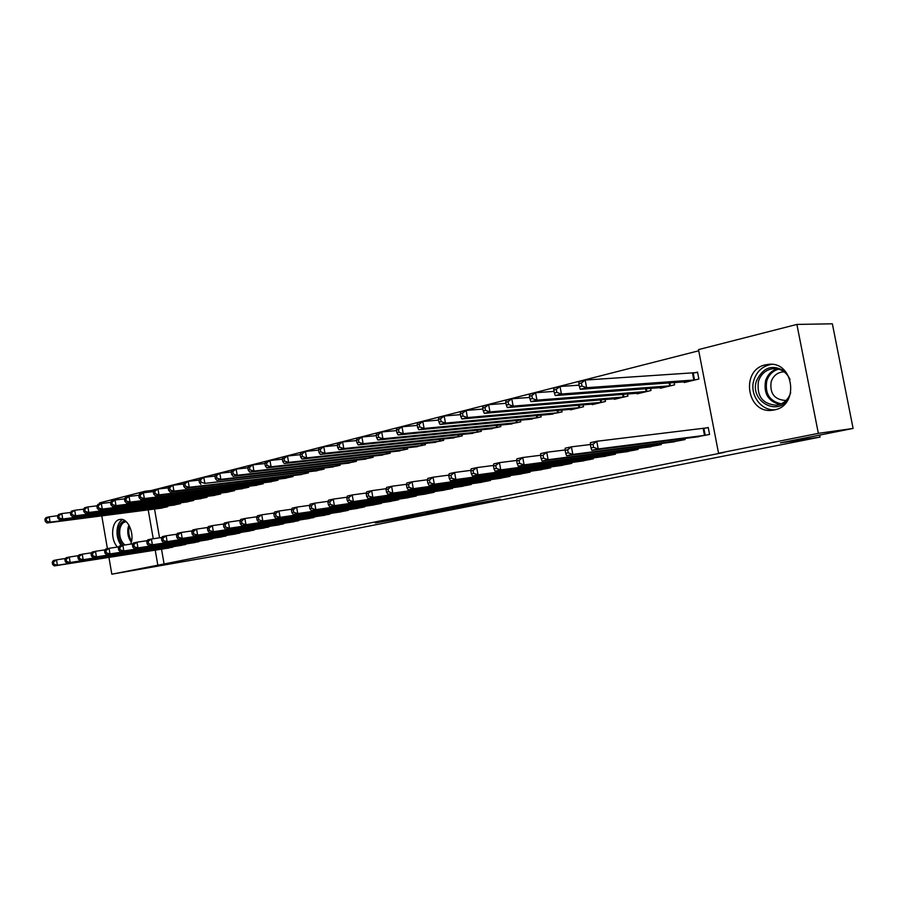 <?xml version="1.0" encoding="UTF-8"?>
<svg xmlns="http://www.w3.org/2000/svg" width="898" height="898" viewBox="0 0 898 898"><rect width="100%" height="100%" fill="white"/><g stroke="black" fill="none" stroke-linecap="round" stroke-linejoin="round"><path stroke-width="1.35" d="M478.96 503.419L500.253 499.187L452.165 507.673L478.96 503.419M117.503 547.05C110.072 539.676 111.419 520.896 119.535 519.538L120.209 519.414C127.999 517.865 135.026 534.332 130.67 544.121M765.489 364.846L768.239 364.397C793.81 360.715 799.815 405.739 774.312 409.926L772.314 410.251C746.777 414.135 740.132 369.808 765.489 364.846M394.334 519.841L423.991 514.33L394.536 519.111L375.409 522.962L418.199 515.373L394.334 519.841M161.517 549.161L164.098 563.978L724.192 452.412L718.557 453.243L698.509 349.603L796.896 324.425L818.347 433.352L718.557 453.243M164.098 563.978L111.823 574.192L108.927 557.377M796.896 324.425L832.367 323.808L853.1 428.447L780.396 442.86L820.054 437.079L233.031 552.921L111.823 574.192M853.1 428.447L818.347 433.352M452.143 508.717L475.716 504.047L425.91 512.893L452.064 508.268M448.921 509.402L399.98 518.034L448.91 509.346M820.054 437.079L819.661 435.07M179.825 545.602L187.581 543.672M172.775 505.237L180.577 503.61L180.431 502.79M206.203 540.057L214.263 538.048M198.986 498.918L207.079 497.245L206.933 496.37M233.603 534.288L241.977 532.2M226.206 492.362L234.625 490.622L234.457 489.691M262.093 528.293L270.792 526.116M254.504 485.537L263.26 483.73L263.092 482.754M291.727 522.052L300.785 519.774M283.936 478.443L293.062 476.569L292.871 475.525M322.584 515.564L332.024 513.185M314.592 471.046L324.099 469.104L323.897 467.993M354.755 508.796L364.7 506.876L364.588 506.304M346.538 463.346L356.45 461.336L356.225 460.135M388.295 501.735L398.678 499.737L398.566 499.12M379.854 455.308L390.192 453.221L389.968 451.941M423.317 494.36L434.161 492.284L434.037 491.61M414.629 446.923L425.439 444.746L425.181 443.365M459.911 486.649L471.259 484.493L471.124 483.764M450.964 438.145L462.279 435.889L461.999 434.408M498.199 478.589L510.075 476.333L509.929 475.547M488.972 428.975L500.815 426.629L500.512 425.012M538.284 470.148L550.721 467.791L550.564 466.938M528.776 419.366L541.18 416.919L540.854 415.168M580.299 461.303L593.354 458.833L593.174 457.913M570.488 409.286L570.589 409.847L583.498 406.749L583.139 404.841M624.391 452.008L638.108 449.438L637.906 448.416M614.254 398.712L614.367 399.318L627.927 396.063L627.522 393.975M670.716 442.243L685.14 439.549L684.927 438.426M660.232 387.599L660.356 388.262L674.611 384.838L674.174 382.537M698.734 350.781L151.313 490.521L151.537 491.812M154.535 509.02L159.541 537.812M684.108 381.818L684.242 382.526L698.869 379.012L697.533 372.098L693.559 373.063M694.771 437.169L709.577 434.419L708.23 427.482L704.234 428.335M636.951 393.223L637.075 393.863L650.971 390.518L650.556 388.329M647.267 447.182L661.321 444.555L661.119 443.489M592.096 404.066L592.209 404.65L605.443 401.473L605.061 399.475M602.075 456.712L615.456 454.197L615.265 453.221M549.385 414.393L562.081 411.89L561.744 410.072M559.039 465.781L571.779 463.368L571.611 462.481M508.638 424.226L520.761 421.824L520.447 420.152M518 474.425L530.157 472.112L530.011 471.304M469.755 433.611L481.328 431.309L481.036 429.76M478.836 482.664L490.443 480.464L490.308 479.712M432.6 442.579L443.646 440.368L443.388 438.931M441.412 490.544L452.502 488.433L452.379 487.737M397.051 451.166L407.625 449.022L407.378 447.698M405.615 498.087L416.223 496.055L416.111 495.404M363.017 459.372L373.141 457.318L372.917 456.083M371.345 505.305L381.504 503.351L381.392 502.745M330.397 467.241L340.106 465.265L339.893 464.109M338.501 512.208L348.244 510.333L348.143 509.772M299.113 474.784L308.418 472.876L308.227 471.798M307.004 518.842L316.253 516.518M269.074 482.024L278.01 480.194L277.83 479.173M276.764 525.207L285.643 522.973M240.215 488.983L248.802 487.21L248.634 486.256M247.702 531.324L256.244 529.18M212.456 495.674L220.717 493.967L220.56 493.058M219.774 537.195L227.98 535.152M185.751 502.105L193.71 500.455L193.553 499.602M192.89 542.852L200.793 540.888M160.035 508.302L167.69 506.708L167.556 505.9M167.006 548.296L174.616 546.411M99.723 503.913L99.543 502.891L144.993 491.262L145.218 492.553M148.215 509.839L153.244 538.755M155.219 550.137L157.812 565.022M107.423 548.678L101.777 515.856M151.313 490.521L144.993 491.262M471.529 504.856L442.097 509.783L471.529 504.856M433.543 512.23L443.724 510.322L433.543 512.23M578.862 383.637L579.435 386.69L581.983 386.05L581.41 382.997L578.862 383.637L578.817 381.684L585.17 380.067L586.619 387.7L580.254 389.294L688.16 381.583M697.611 372.513L585.17 380.067L581.41 382.997M694.895 379.966L586.619 387.7L581.983 386.05M580.254 389.294L579.435 386.69M590.435 444.836L591.019 447.911L593.589 447.35L593.006 444.274L590.435 444.836L590.356 442.692L596.766 441.277L598.214 448.955L705.57 435.261M593.589 447.35L598.214 448.955L591.804 450.325L698.79 436.686M593.006 444.274L596.766 441.277L708.275 427.695M591.019 447.911L591.804 450.325M553.808 390.001L554.38 393.021L556.85 392.392L556.277 389.373L553.808 390.001L553.841 388.059L560.015 386.488L561.441 394.02L555.256 395.569L664.183 387.352M579.154 385.175L560.015 386.488L556.277 389.373M670.75 385.77L561.441 394.02L556.85 392.392M555.256 395.569L554.38 393.021M529.45 396.186L530.011 399.161L532.413 398.555L531.852 395.58L529.45 396.186L529.562 394.256L535.567 392.718L536.959 400.149L530.942 401.653L640.802 392.965M554.066 391.382L535.567 392.718L531.852 395.58M647.2 391.427L536.959 400.149L532.413 398.555M530.942 401.653L530.011 399.161M565.168 450.358L565.74 453.378L568.232 452.839L567.671 449.808L565.168 450.358L565.168 448.214L571.397 446.845L572.823 454.41L681.245 440.368M568.232 452.839L572.823 454.41L566.582 455.746L674.634 441.76M567.671 449.808L571.397 446.845L590.424 444.521M565.74 453.378L566.582 455.746M540.607 455.713L541.168 458.698L543.593 458.171L543.032 455.185L540.607 455.713L540.675 453.591L546.736 452.255L548.139 459.72L657.527 445.352M543.593 458.171L548.139 459.72L542.078 461.022L651.084 446.71M543.032 455.185L546.736 452.255L565.168 449.965M541.168 458.698L542.078 461.022M788.096 399.644C776.254 416.638 749.628 400.452 756.464 380.909C763.367 366.642 773.223 363.735 786.064 372.187M790.027 379.394C786.424 371.952 780.766 368.371 773.066 368.674C765.837 369.74 760.954 373.95 758.428 381.302C756.531 396.097 762.492 404.078 776.31 405.234C783.348 404.145 788.141 399.98 790.689 392.752M786.322 400.25L785.121 400.429C774.312 399.52 769.653 393.302 771.158 381.773C773.144 376.049 776.95 372.771 782.596 371.929L784.223 371.884M771.573 364.364C762.84 365.879 756.958 371.087 753.927 380.011C749.201 394.334 760.774 410.925 774.94 409.78M123.037 545.254C119.21 541.112 117.683 535.747 118.457 529.169C119.468 524.095 121.724 521.323 125.192 520.862M126.259 521.727L125.776 521.76C122.712 522.344 120.736 524.903 119.838 529.427C119.12 536.128 120.792 541.314 124.878 544.985M122.532 519.583C119.816 521.121 118.065 524.073 117.256 528.451C116.403 535.051 117.761 540.776 121.331 545.625M505.765 402.214L506.304 405.144L508.65 404.549L508.1 401.619L505.765 402.214L505.933 400.284L511.781 398.791L513.151 406.121L507.303 407.58L618.004 398.454M529.685 397.432L511.781 398.791L508.1 401.619M624.245 396.95L513.151 406.121L508.65 404.549M507.303 407.58L506.304 405.144M482.709 408.062L483.247 410.958L485.526 410.386L484.987 407.49L482.709 408.062L482.956 406.143L488.635 404.695L489.982 411.924L484.291 413.349L595.756 403.797M505.967 403.314L488.635 404.695L484.987 407.49M601.851 402.338L489.982 411.924L485.526 410.386M484.291 413.349L483.247 410.958M516.709 460.932L517.259 463.873L519.628 463.357L519.078 460.416L516.709 460.932L516.855 458.822L522.748 457.52L524.129 464.883L634.403 450.212M519.628 463.357L524.129 464.883L518.225 466.152L628.106 451.537M519.078 460.416L522.748 457.52L540.618 455.264M517.259 463.873L518.225 466.152M493.473 466.006L494.012 468.902L496.302 468.408L495.763 465.501L493.473 466.006L493.687 463.907L499.423 462.65L500.77 469.901L611.841 454.949M496.302 468.408L500.77 469.901L495.023 471.136L605.701 456.24M495.763 465.501L499.423 462.65L516.754 460.427M494.012 468.902L495.023 471.136M460.27 413.765L460.797 416.616L463.009 416.055L462.481 413.203L460.27 413.765L460.573 411.856L466.118 410.442L467.431 417.57L461.898 418.962L574.058 409.017M482.888 409.05L466.118 410.442L462.481 413.203M579.996 407.591L467.431 417.57L463.009 416.055M461.898 418.962L460.797 416.616M470.844 470.945L471.371 473.807L473.605 473.325L473.078 470.451L470.844 470.945L471.124 468.857L476.703 467.634L478.028 474.795L589.829 459.574M473.605 473.325L478.028 474.795L472.438 475.996L583.835 460.831M473.078 470.451L476.703 467.634L493.53 465.445M471.371 473.807L472.438 475.996M438.415 419.31L438.931 422.127L441.098 421.589L440.581 418.771L438.415 419.31L438.785 417.413L444.184 416.032L445.475 423.081L440.076 424.428L552.865 414.113M460.427 414.64L444.184 416.032L440.581 418.771M558.668 412.71L445.475 423.081L441.098 421.589M440.076 424.428L438.931 422.127M448.809 475.749L449.337 478.578L451.514 478.106L450.987 475.278L448.809 475.749L449.146 473.673L454.59 472.483L455.892 479.554L568.344 464.098M451.514 478.106L455.892 479.554L450.448 480.722L562.496 465.321M450.987 475.278L454.59 472.483L470.922 470.339M449.337 478.578L450.448 480.722M417.132 424.72L417.649 427.504L419.748 426.965L419.243 424.182L417.132 424.72L417.559 422.823L422.812 421.488L424.092 428.436L418.827 429.76L532.177 419.085M438.561 420.096L422.812 421.488L419.243 424.182M537.835 417.727L424.092 428.436L419.748 426.965M418.827 429.76L417.649 427.504M427.347 480.43L427.863 483.225L429.985 482.765L429.469 479.97L427.347 480.43L427.751 478.376L433.049 477.208L434.329 484.19L547.365 468.498M429.985 482.765L434.329 484.19L429.019 485.335L541.651 469.699M429.469 479.97L433.049 477.208L448.921 475.098M427.863 483.225L429.019 485.335M396.4 429.985L396.894 432.735L398.948 432.219L398.443 429.469L396.4 429.985L396.871 428.099L402.001 426.797L403.247 433.667L398.128 434.946L511.961 423.946M417.256 425.405L402.001 426.797L398.443 429.469M517.495 422.61L403.247 433.667L398.948 432.219M398.128 434.946L396.894 432.735M406.446 484.999L406.951 487.749L409.017 487.311L408.511 484.55L406.446 484.999L406.895 482.956L412.059 481.822L413.316 488.714L526.879 472.808M409.017 487.311L413.316 488.714L408.152 489.825L521.3 473.976M408.511 484.55L412.059 481.822L427.482 479.745M406.951 487.749L408.152 489.825M376.183 435.126L376.677 437.831L378.675 437.326L378.181 434.621L376.183 435.126L376.711 433.251L381.706 431.972L382.941 438.752L377.935 440.009L492.216 428.694M396.501 430.591L381.706 431.972L378.181 434.621M497.627 427.392L382.941 438.752L378.675 437.326M377.935 440.009L376.677 437.831M386.061 489.444L386.555 492.171L388.576 491.734L388.082 489.006L386.061 489.444L386.567 487.412L391.595 486.312L392.841 493.114L506.865 477.006M388.576 491.734L392.841 493.114L387.801 494.192L501.41 478.151M388.082 489.006L391.595 486.312L406.603 484.269M386.555 492.171L387.801 494.192M356.472 440.132L356.955 442.804L358.908 442.321L358.414 439.638L356.472 440.132L357.045 438.258L361.916 437.023L363.129 443.713L358.257 444.937L472.92 433.33M376.273 435.642L361.916 437.023L358.414 439.638M478.207 432.061L363.129 443.713L358.908 442.321M358.257 444.937L356.955 442.804M366.193 493.788L366.676 496.471L368.64 496.044L368.158 493.35L366.193 493.788L366.743 491.767L371.649 490.69L372.872 497.402L487.311 481.115M368.64 496.044L372.872 497.402L367.956 498.469L481.979 482.237M368.158 493.35L371.649 490.69L386.252 488.68M366.676 496.471L367.956 498.469M337.244 445.015L337.715 447.653L339.624 447.182L339.141 444.532L337.244 445.015L337.873 443.152L342.621 441.939L343.811 448.562L339.062 449.752L454.062 437.865M356.551 440.57L342.621 441.939L339.141 444.532M459.226 436.619L343.811 448.562L339.624 447.182M339.062 449.752L337.715 447.653M346.808 498.008L347.29 500.669L349.21 500.253L348.727 497.593L346.808 498.008L347.414 496.01L352.196 494.955L353.397 501.589L468.195 485.133M349.21 500.253L353.397 501.589L348.604 502.622L462.986 486.233M348.727 497.593L352.196 494.955L366.406 492.991M347.29 500.669L348.604 502.622M318.487 449.775L318.958 452.39L320.811 451.919L320.339 449.303L318.487 449.775L319.149 447.934L323.785 446.744L324.964 453.288L320.328 454.444L435.62 442.299M337.311 445.386L323.785 446.744L320.339 449.303M440.671 441.086L324.964 453.288L320.811 451.919M320.328 454.444L318.958 452.39M327.905 502.139L328.376 504.766L330.251 504.362L329.779 501.735L327.905 502.139L328.545 500.141L333.225 499.12L334.404 505.675L449.505 489.062M330.251 504.362L334.404 505.675L329.723 506.685L444.42 490.128M329.779 501.735L333.225 499.12L347.055 497.189M328.376 504.766L329.723 506.685M300.179 454.422L300.639 457.015L302.458 456.554L301.986 453.973L300.179 454.422L300.886 452.592L305.41 451.436L306.577 457.89L302.042 459.024L417.581 446.632M318.543 450.089L305.41 451.436L301.986 453.973M422.531 445.442L306.577 457.89L302.458 456.554M302.042 459.024L300.639 457.015M309.451 506.169L309.922 508.762L311.741 508.358L311.28 505.765L309.451 506.169L310.136 504.182L314.704 503.183L315.86 509.671L431.231 492.901M311.741 508.358L315.86 509.671L311.303 510.648L426.258 493.945M311.28 505.765L314.704 503.183L328.174 501.297M309.922 508.762L311.303 510.648M282.309 458.968L282.769 461.516L284.531 461.078L284.071 458.519L282.309 458.968L283.061 457.138L287.472 456.016L288.617 462.391L284.195 463.503L399.947 450.875M300.224 454.68L287.472 456.016L284.071 458.519M404.774 449.707L288.617 462.391L284.531 461.078M284.195 463.503L282.769 461.516M291.446 510.098L291.895 512.657L293.68 512.275L293.219 509.705L291.446 510.098L292.164 508.133L296.621 507.157L297.766 513.555L413.361 496.661M293.68 512.275L297.766 513.555L293.309 514.52L408.489 497.683M293.219 509.705L296.621 507.157L309.754 505.293M291.895 512.657L293.309 514.52M264.854 463.402L265.303 465.927L267.032 465.49L266.583 462.964L264.854 463.402L265.64 461.583L269.961 460.483L271.084 466.792L266.762 467.869L382.683 455.028M282.342 459.17L269.961 460.483L266.583 462.964M387.408 453.883L271.084 466.792L267.032 465.49M266.762 467.869L265.303 465.927M273.856 513.937L274.305 516.473L276.045 516.092L275.596 513.555L273.856 513.937L274.62 511.983L278.964 511.029L280.097 517.36L395.872 500.332M276.045 516.092L280.097 517.36L275.742 518.292L391.113 501.331M275.596 513.555L278.964 511.029L291.771 509.2M274.305 516.473L275.742 518.292M247.814 467.735L248.252 470.226L249.936 469.8L249.498 467.297L247.814 467.735L248.634 465.916L252.843 464.85L253.954 471.08L249.734 472.135L365.789 459.091M264.888 463.548L252.843 464.85L249.498 467.297M370.414 457.969L253.954 471.08L249.936 469.8M249.734 472.135L248.252 470.226M256.671 517.686L257.12 520.189L258.815 519.819L258.377 517.315L256.671 517.686L257.468 515.744L261.722 514.812L262.833 521.065L378.765 503.924M258.815 519.819L262.833 521.065L258.579 521.985L374.096 504.901M258.377 517.315L261.722 514.812L274.204 513.027M257.12 520.189L258.579 521.985M231.156 471.955L231.594 474.425L233.244 474.009L232.807 471.54L231.156 471.955L232.01 470.159L236.129 469.104L237.218 475.278L233.098 476.31L349.243 463.065M247.826 467.824L236.129 469.104L232.807 471.54M353.778 461.976L237.218 475.278L233.244 474.009M233.098 476.31L231.594 474.425M239.889 521.345L240.327 523.826L241.989 523.467L241.551 520.986L239.889 521.345L240.72 519.426L244.873 518.505L245.962 524.701L362.006 507.449M241.989 523.467L245.962 524.701L241.809 525.588L357.449 508.403M241.551 520.986L244.873 518.505L257.053 516.754M240.327 523.826L241.809 525.588M198.963 480.138L199.39 482.552L200.961 482.147L200.546 479.734L198.963 480.138L199.884 478.353L203.812 477.354L214.88 476.108L215.307 478.533L216.923 478.129L216.485 475.682L214.88 476.097L215.767 474.301L219.786 473.28L220.863 479.375L216.833 480.385L333.046 466.96M231.168 472.011L219.786 473.28L216.485 475.682M337.491 465.894L220.863 479.375L216.923 478.129M216.833 480.385L215.307 478.533M223.479 524.926L223.916 527.373L225.544 527.025L225.106 524.578L223.479 524.926L224.354 523.018L228.406 522.12L229.484 528.237L345.607 510.895M225.544 527.025L229.484 528.237L225.42 529.113L341.139 511.826M225.106 524.578L228.406 522.12L240.294 520.402M223.916 527.373L225.42 529.113M321.54 469.721L204.879 483.382L317.185 470.765M200.546 479.734L203.812 477.354L204.879 483.382L200.961 482.147M200.939 484.37L199.39 482.552M207.449 528.428L207.876 530.853L209.459 530.505L209.032 528.08L207.449 528.428L208.347 526.531L212.31 525.656L213.376 531.706L329.555 514.262M209.459 530.505L213.376 531.706L209.402 532.559L325.177 515.183M209.032 528.08L212.31 525.656L223.916 523.961M207.876 530.853L209.402 532.559M183.405 484.089L183.821 486.469L185.37 486.087L184.943 483.696L183.405 484.089L184.348 482.316L188.198 481.339L189.242 487.3L185.392 488.265L301.649 474.503M198.986 480.104L188.198 481.339L184.943 483.696M305.915 473.482L189.242 487.3L185.37 486.087M185.392 488.265L183.821 486.469M191.768 531.852L192.194 534.243L193.744 533.906L193.317 531.515L191.768 531.852L192.7 529.966L196.572 529.113L197.627 535.096L313.817 517.574M193.744 533.906L197.627 535.096L193.744 535.926L309.529 518.472M193.317 531.515L196.572 529.113L207.909 527.452M192.194 534.243L193.744 535.926M168.184 487.951L168.6 490.308L170.104 489.926L169.7 487.569L168.184 487.951L169.161 486.188L172.921 485.234L173.954 491.127L170.182 492.082L286.428 478.163M183.439 484.022L172.921 485.234L169.7 487.569M290.604 477.164L173.954 491.127L170.104 489.926M170.182 492.082L168.6 490.308M176.435 535.197L176.85 537.565L178.365 537.24L177.95 534.871L176.435 535.197L177.389 533.322L181.183 532.492L182.215 538.407L298.405 520.806M178.365 537.24L182.215 538.407L178.421 539.227L294.207 521.693M177.95 534.871L181.183 532.492L192.262 530.853M176.85 537.565L178.421 539.227M153.3 491.734L153.704 494.068L155.186 493.698L154.77 491.363L153.3 491.734L154.299 489.982L157.981 489.04L159.002 494.877L155.309 495.808L271.51 481.755M168.252 487.839L157.981 489.04L154.77 491.363M275.607 480.767L159.002 494.877L155.186 493.698M155.309 495.808L153.704 494.068M161.438 538.474L161.842 540.809L163.324 540.495L162.92 538.149L161.438 538.474L162.415 536.611L166.13 535.792L167.14 541.64L283.308 523.983M163.324 540.495L167.14 541.64L163.425 542.448L279.188 524.847M162.92 538.149L166.13 535.792L176.951 534.187M161.842 540.809L163.425 542.448M138.73 495.438L139.134 497.739L140.571 497.38L140.178 495.067L138.73 495.438L139.751 493.698L143.354 492.778L144.365 498.547L140.75 499.456L256.895 485.268M153.378 491.588L143.354 492.778L140.178 495.067M260.903 484.303L144.365 498.547L140.571 497.38M140.75 499.456L139.134 497.739M146.756 541.674L147.16 543.997L148.608 543.683L148.215 541.359L146.756 541.674L147.755 539.821L151.392 539.024L152.402 544.817L268.502 527.092M148.608 543.683L152.402 544.817L148.765 545.602L264.472 527.945M148.215 541.359L151.392 539.024L161.966 537.453M147.16 543.997L148.765 545.602M124.474 499.052L124.867 501.342L126.281 500.983L125.888 498.693L124.474 499.052L125.518 497.324L129.043 496.426L130.042 502.139L126.506 503.026L242.561 488.714M138.842 495.258L129.043 496.426L125.888 498.693M246.49 487.771L130.042 502.139L126.281 500.983M126.506 503.026L124.867 501.342M132.388 544.817L132.792 547.106L134.206 546.792L133.813 544.502L132.388 544.817L133.42 542.976L136.979 542.19L137.966 547.915L253.999 530.146M134.206 546.792L137.966 547.915L134.408 548.689L250.037 530.976M133.813 544.502L136.979 542.19L147.317 540.641M132.792 547.106L134.408 548.689M110.51 502.599L110.903 504.867L112.284 504.519L111.902 502.251L110.51 502.599L111.577 500.882L115.034 499.995L116.01 505.653L112.553 506.517L228.496 492.093M124.598 498.85L115.034 499.995L111.902 502.251M232.358 491.161L116.01 505.653L112.284 504.519M112.553 506.517L110.903 504.867M118.323 547.881L118.716 550.148L120.108 549.845L119.715 547.578L118.323 547.881L119.378 546.051L122.858 545.288L123.834 550.957L239.777 533.131M120.108 549.845L123.834 550.957L120.354 551.709L235.893 533.951M119.715 547.578L122.858 545.288L132.971 543.773M118.716 550.148L120.354 551.709M96.849 506.079L97.231 508.313L98.589 507.965L98.196 505.731L96.849 506.079L97.927 504.362L101.317 503.497L102.282 509.099L98.892 509.941L214.712 495.404M110.667 502.364L101.317 503.497L98.196 505.731M218.495 494.495L102.282 509.099L98.589 507.965M98.892 509.941L97.231 508.313M104.561 550.889L104.943 553.134L106.312 552.831L105.919 550.586L104.561 550.889L105.627 549.071L109.04 548.319L110.005 553.931L225.825 536.061M106.312 552.831L110.005 553.931L106.593 554.672L222.019 536.858M105.919 550.586L109.04 548.319L118.929 546.826M104.943 553.134L106.593 554.672M83.458 509.48L83.84 511.692L85.164 511.355L84.782 509.144L83.458 509.48L84.558 507.774L87.881 506.932L88.835 512.466L85.512 513.297L201.186 498.659M97.018 505.81L87.881 506.932L84.782 509.144M204.901 497.761L88.835 512.466L85.164 511.355M85.512 513.297L83.84 511.692M91.068 553.83L91.45 556.053L92.786 555.761L92.404 553.538L91.068 553.83L92.157 552.023L95.502 551.293L96.456 556.85L212.141 538.935M92.786 555.761L96.456 556.85L93.111 557.568L208.403 539.72M92.404 553.538L95.502 551.293L105.178 549.823M91.45 556.053L93.111 557.568M70.347 512.803L70.718 515.003L72.02 514.666L71.638 512.477L70.347 512.803L71.47 511.119L74.714 510.289L75.657 515.766L72.401 516.586L187.929 501.847M83.649 509.177L74.714 510.289L71.638 512.477M191.566 500.972L75.657 515.766L72.02 514.666M72.401 516.586L70.718 515.003M77.857 556.715L78.238 558.915L79.54 558.635L79.17 556.423L77.857 556.715L78.968 554.919L82.234 554.201L83.177 559.701L198.716 541.752M79.54 558.635L83.177 559.701L79.9 560.408L195.046 542.527M79.17 556.423L82.234 554.201L91.708 552.764M78.238 558.915L79.9 560.408M57.494 516.069L57.865 518.236L59.133 517.922L58.763 515.744L57.494 516.069L58.639 514.386L61.816 513.577L62.748 518.999L59.56 519.807L174.908 504.979M70.56 512.489L61.816 513.577L58.763 515.744M178.478 504.115L62.748 518.999L59.133 517.922M59.56 519.807L57.865 518.236M64.914 559.544L65.285 561.721L66.564 561.441L66.194 559.263L64.914 559.544L66.037 557.759L69.247 557.052L70.179 562.496L185.538 544.525M66.564 561.441L70.179 562.496L66.968 563.192L181.946 545.277M66.194 559.263L69.247 557.052L78.519 555.638M65.285 561.721L66.968 563.192M44.9 519.269L45.27 521.412L46.516 521.098L46.146 518.954L44.9 519.269L46.056 517.596L49.177 516.799L50.097 522.176L46.965 522.962L162.123 508.055M57.73 515.721L49.177 516.799L46.146 518.954M165.636 507.213L50.097 522.176L46.516 521.098M46.965 522.962L45.27 521.412M52.23 562.305L52.589 564.46L53.846 564.191L53.487 562.036L52.23 562.305L53.375 560.543L56.518 559.847L57.427 565.235L172.618 547.241M53.846 564.191L57.427 565.235L54.284 565.92L169.082 547.982M53.487 562.036L56.518 559.847L65.599 558.455M52.589 564.46L54.284 565.92M693.211 373.119L694.547 380.011M692.504 373.186L693.828 380.09M704.515 435.418L703.179 428.492M705.222 435.317L703.886 428.391M669.829 382.851L670.391 385.814M669.111 382.896L669.684 385.904M646.313 388.654L646.852 391.483M645.595 388.711L646.145 391.562M680.179 440.536L679.898 439.066M680.897 440.424L680.617 438.976M656.472 445.52L656.202 444.128M657.179 445.408L656.909 444.027M779.745 404.47C768.183 401.283 763.457 393.38 765.59 380.752C767.565 374.713 771.404 370.739 777.107 368.809M778.645 369.145C772.774 370.84 768.823 374.747 766.78 380.887C764.748 393.504 769.564 401.17 781.215 403.876M131.31 542.168C128.369 538.272 127.258 533.659 127.954 528.293L128.908 525.061M129.514 526.161L128.964 528.338C128.324 533.019 129.2 537.217 131.591 540.933M623.38 394.301L623.897 396.995M622.662 394.357L623.178 397.084M601.02 399.812L601.503 402.383M600.291 399.868L600.784 402.472M633.337 450.381L633.09 449.045M634.055 450.268L633.797 448.955M610.775 455.118L610.539 453.849M611.493 455.005L611.257 453.759M579.188 405.178L579.648 407.636M578.469 405.245L578.941 407.726M588.762 459.742L588.538 458.53M589.481 459.63L589.256 458.44M557.883 410.42L558.32 412.766M557.164 410.476L557.602 412.856M567.278 464.255L567.065 463.099M567.996 464.154L567.783 463.009M537.071 415.516L537.498 417.772M536.353 415.583L536.779 417.862M546.31 468.666L546.096 467.555M547.017 468.554L546.815 467.454M516.754 420.5L517.158 422.666M516.036 420.567L516.44 422.756M525.824 472.965L525.622 471.91M526.531 472.864L526.34 471.809M496.897 425.371L497.29 427.437M496.179 425.439L496.572 427.527M505.81 477.175L505.619 476.153M506.517 477.062L506.337 476.052M477.5 430.12L477.871 432.106M476.782 430.187L477.152 432.196M486.256 481.283L486.076 480.307M486.974 481.171L486.783 480.206M458.541 434.755L458.889 436.675M457.823 434.823L458.182 436.765M467.151 485.302L466.971 484.359M467.858 485.189L467.69 484.258M439.998 439.29L440.334 441.131M439.279 439.358L439.627 441.221M448.461 489.23L448.293 488.321M449.168 489.118L449.011 488.22M421.869 443.713L422.195 445.498M421.151 443.792L421.488 445.588M430.187 493.069L430.03 492.194M430.905 492.957L430.737 492.093M404.134 448.046L404.448 449.763M403.415 448.124L403.741 449.853M412.317 496.819L412.171 495.977M413.024 496.706L412.878 495.876M386.78 452.289L387.083 453.939M386.073 452.368L386.376 454.029M394.839 500.5L394.693 499.681M395.547 500.388L395.401 499.58M369.796 456.431L370.088 458.025M369.089 456.51L369.381 458.115M377.732 504.092L377.587 503.307M378.428 503.98L378.294 503.206M353.172 460.483L353.453 462.021M352.465 460.562L352.746 462.122M360.985 507.617L360.839 506.854M361.681 507.505L361.546 506.753M336.896 464.446L337.165 465.939M336.189 464.524L336.458 466.04M344.585 511.063L344.45 510.322M345.281 510.951L345.158 510.221M320.956 468.329L321.215 469.777M320.249 468.408L320.507 469.867M328.522 514.431L328.399 513.723M329.229 514.318L329.095 513.622M305.342 472.135L305.589 473.527M304.635 472.213L304.893 473.628M312.796 517.742L312.672 517.046M313.503 517.63L313.38 516.945M290.043 475.861L290.279 477.208M289.336 475.94L289.583 477.309M297.395 520.975L297.272 520.312M298.091 520.862L297.968 520.2M275.046 479.51L275.282 480.812M274.35 479.588L274.586 480.913M282.298 524.151L282.174 523.5M282.993 524.039L282.87 523.399M260.353 483.079L260.588 484.348M259.657 483.169L259.892 484.449M267.492 527.261L267.391 526.632M268.188 527.148L268.075 526.531M245.951 486.581L246.175 487.816M245.255 486.671L245.48 487.917M252.989 530.303L252.888 529.697M253.685 530.19L253.573 529.596M231.83 490.016L232.043 491.217M231.134 490.106L231.347 491.307M238.767 533.3L238.666 532.705M239.463 533.188L239.351 532.604M217.978 493.384L218.18 494.551M217.282 493.473L217.496 494.641M224.826 536.229L224.725 535.657M225.51 536.117L225.409 535.545M204.396 496.684L204.587 497.818M203.7 496.774L203.902 497.907M211.142 539.103L211.041 538.542M191.061 499.917L191.252 501.017M190.376 500.006L190.567 501.118M177.984 503.093L178.174 504.171M177.299 503.183L177.49 504.261M165.142 506.214L165.322 507.258M164.469 506.304L164.648 507.359M768.239 364.397L769.541 364.319M782.596 371.929L783.269 371.884M773.997 368.607L773.066 368.674"/></g></svg>
